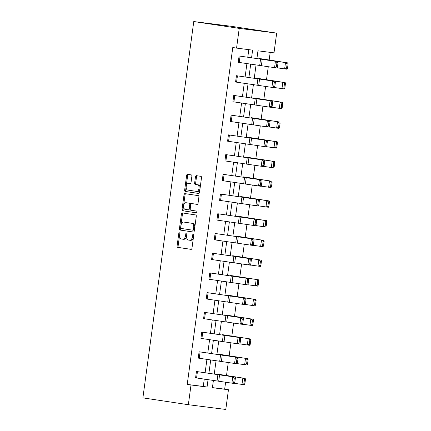 <?xml version="1.0" encoding="UTF-8"?>
<svg xmlns="http://www.w3.org/2000/svg" width="431" height="431" viewBox="0 0 431 431"><rect width="100%" height="100%" fill="white"/><g stroke="black" fill="none" stroke-linecap="round" stroke-linejoin="round"><path stroke-width="0.65" d="M179.517 232.029A0.878 0.528 -82.8 0 0 179.506 232.029A0.878 0.528 -82.8 0 0 178.876 232.821L177.093 246.004A1.25 0.754 -82.8 0 0 177.669 247.356L191.057 249.366A1.25 0.754 -82.8 0 0 191.062 249.371A1.25 0.754 -82.8 0 0 191.967 248.24L193.751 235.057A0.878 0.528 -82.8 0 0 193.347 234.108A0.878 0.528 -82.8 0 0 193.336 234.108A0.878 0.528 -82.8 0 0 192.705 234.9L192.479 236.603A4.008 2.408 -82.8 0 1 189.592 240.223A4.008 2.408 -82.8 0 1 189.559 240.218L188.444 240.051A4.008 2.408 -82.8 0 1 186.601 235.719L186.833 234.017A0.878 0.528 -82.8 0 0 186.429 233.069A0.878 0.528 -82.8 0 0 186.424 233.069A0.878 0.528 -82.8 0 0 185.793 233.861L185.562 235.563A4.008 2.408 -82.8 0 1 182.679 239.183A4.008 2.408 -82.8 0 1 182.647 239.178L181.532 239.011A4.008 2.408 -82.8 0 1 179.689 234.679L179.916 232.977A0.878 0.528 -82.8 0 0 179.517 232.029M179.932 232.745A0.878 0.528 -82.8 0 0 179.889 232.945L178.105 246.128A1.25 0.754 -82.8 0 0 178.682 247.486L191.202 249.366M193.761 234.825A0.878 0.528 -82.8 0 0 193.718 235.024L193.487 236.732L192.479 236.603M186.844 233.785A0.878 0.528 -82.8 0 0 186.806 233.985L186.575 235.692L185.562 235.563M191.876 176.252A1.25 0.754 -82.8 0 0 191.299 174.9L187.544 174.334A1.25 0.754 -82.8 0 0 187.533 174.334A1.25 0.754 -82.8 0 0 186.634 175.465L184.651 190.103A1.25 0.754 -82.8 0 0 185.228 191.456L198.61 193.471A1.25 0.754 -82.8 0 0 198.621 193.471A1.25 0.754 -82.8 0 0 199.526 192.339L201.503 177.701A1.25 0.754 -82.8 0 0 200.927 176.349L196.391 175.665A1.25 0.754 -82.8 0 0 196.38 175.665A1.25 0.754 -82.8 0 0 195.48 176.796L194.634 183.062A1.25 0.754 -82.8 0 0 195.211 184.414L197.457 184.748A3.351 2.01 -82.8 0 1 199.003 188.347A3.351 2.01 -82.8 0 1 196.59 191.391A3.351 2.01 -82.8 0 1 196.563 191.391L187.749 190.066A3.351 2.01 -82.8 0 1 186.208 186.467A3.351 2.01 -82.8 0 1 188.616 183.423A3.351 2.01 -82.8 0 1 188.649 183.423L190.114 183.644A1.25 0.754 -82.8 0 0 190.125 183.649A1.25 0.754 -82.8 0 0 191.025 182.518L191.876 176.252M191.008 384.985L187.221 384.414L232.772 47.534L236.56 48.105L239.227 28.387L193.772 21.55L142.893 397.872L188.347 404.709L191.008 384.985L207.052 387.016L208.054 379.614M182.324 212.925A1.25 0.754 -82.8 0 0 182.313 212.919A1.25 0.754 -82.8 0 0 181.413 214.051L179.436 228.694A1.25 0.754 -82.8 0 0 180.013 230.046L193.395 232.056A1.25 0.754 -82.8 0 0 193.406 232.061A1.25 0.754 -82.8 0 0 194.306 230.93L196.288 216.287A1.25 0.754 -82.8 0 0 195.712 214.934L182.324 212.925M185.799 193.756A1.25 0.754 -82.8 0 0 185.034 194.887L183.056 209.525L182.044 209.401L184.021 194.758A1.25 0.754 -82.8 0 1 184.926 193.627A1.25 0.754 -82.8 0 0 184.926 193.627L198.319 195.642A1.25 0.754 -82.8 0 1 198.896 196.994L198.05 203.26A1.25 0.754 -82.8 0 1 197.145 204.391L197.134 204.391A1.25 0.754 -82.8 0 0 197.145 204.391M197.134 204.391L191.709 203.572A1.25 0.754 -82.8 0 0 191.698 203.572A1.25 0.754 -82.8 0 0 190.798 204.703L190.233 208.857A1.25 0.754 -82.8 0 0 190.809 210.209L196.461 211.061A0.878 0.528 -82.8 0 1 196.865 212.004A0.878 0.528 -82.8 0 1 196.234 212.801A0.878 0.528 -82.8 0 0 196.234 212.801L182.62 210.754A1.25 0.754 -82.8 0 1 182.044 209.401M256.924 58.497L257.964 50.815L274.003 52.846L276.67 33.128L231.215 26.291L193.772 21.55M256.666 78.27L256.644 78.561L256.666 78.27L259.214 78.593L285.209 82.623L285.441 83.641L284.487 83.522L283.889 87.946L284.843 88.069L285.441 83.641M251.295 117.997L251.332 117.711L253.864 118.029L279.875 122.065L280.112 123.083L279.153 122.964L278.555 127.387L279.514 127.506L280.112 123.083M246.004 157.148L245.977 157.439L246.004 157.148L248.547 157.471L274.547 161.506L274.779 162.525L273.825 162.401L273.227 166.829L274.181 166.948L274.779 162.525M240.67 196.59L240.643 196.881L240.67 196.59L243.197 196.908L269.213 200.943L269.445 201.961L268.491 201.843L267.893 206.266L268.847 206.384L269.445 201.961M235.299 236.317L235.337 236.032L237.88 236.35L263.88 240.385L264.111 241.403L263.158 241.285L262.56 245.708L263.513 245.826L264.111 241.403M229.965 275.759L230.003 275.468L232.551 275.792L258.546 279.821L258.778 280.84L257.824 280.721L257.226 285.144L258.18 285.268L258.778 280.84M224.632 315.196L224.67 314.91L227.202 315.228L253.212 319.263L253.45 320.281L252.491 320.163L251.893 324.586L252.852 324.705L253.45 320.281M219.298 354.638L219.341 354.347L221.884 354.67L247.884 358.705L248.116 359.723L247.162 359.599L246.564 364.028L247.518 364.147L248.116 359.723M212.429 387.609L224.67 389.161L225.612 382.205M226.501 375.611L228.274 362.482M229.168 355.887L230.941 342.764M231.835 336.169L233.607 323.045M234.502 316.451L236.274 303.322M237.169 296.733L238.941 283.603M239.83 277.009L241.608 263.885M242.497 257.291L244.275 244.161M245.164 237.573L246.941 224.443M247.83 217.849L249.608 204.725M250.497 198.131L252.27 185.007M253.164 178.412L254.936 165.283M255.831 158.689L257.603 145.565M258.498 138.971L260.27 125.847M261.164 119.252L262.937 106.123M263.826 99.529L265.604 86.405M266.493 79.81L268.271 66.686M269.159 60.092L270.205 52.366M216.631 374.356L216.674 374.07L219.201 374.388L245.217 378.423L245.449 379.442L244.496 379.323L243.898 383.746L244.851 383.865L245.449 379.442M221.965 334.919L222.008 334.628L224.551 334.952L250.551 338.981L250.783 340L249.829 339.881L249.231 344.304L250.185 344.428L250.783 340M227.299 295.477L227.336 295.187L229.885 295.51L255.879 299.545L256.116 300.563L255.157 300.439L254.559 304.868L255.518 304.986L256.116 300.563M232.632 256.036L232.67 255.75L235.202 256.068L261.213 260.103L261.445 261.121L260.491 261.003L259.893 265.426L260.847 265.544L261.445 261.121M238.004 216.308L237.977 216.599L238.004 216.308L240.546 216.631L266.547 220.667L266.778 221.679L265.825 221.561L265.227 225.984L266.18 226.108L266.778 221.679M243.337 176.872L243.31 177.163L243.337 176.872L245.864 177.189L271.88 181.225L272.112 182.243L271.158 182.124L270.56 186.548L271.514 186.666L272.112 182.243M248.665 137.43L248.644 137.721L248.665 137.43L251.214 137.753L277.208 141.783L277.445 142.801L276.486 142.683L275.888 147.106L276.847 147.224L277.445 142.801M253.999 97.988L253.978 98.279L253.999 97.988L256.547 98.311L282.542 102.346L282.774 103.365L281.82 103.241L281.222 107.669L282.176 107.788L282.774 103.365M259.333 58.551L259.311 58.842L259.333 58.551L261.865 58.869L287.876 62.904L288.107 63.923L287.154 63.804L286.556 68.227L287.509 68.346L288.107 63.923M224.67 389.161L228.457 389.732L225.79 409.45L188.347 404.709M276.67 33.128L239.227 28.387M251.575 57.732L252.598 50.136L236.56 48.105M208.911 373.251L210.721 359.896M211.578 353.533L213.383 340.178M214.245 333.809L216.05 320.454M216.912 314.091L218.716 300.736M219.578 294.373L221.383 281.017M222.245 274.649L224.05 261.294M224.912 254.931L226.717 241.575M227.579 235.213L229.384 221.857M230.246 215.495L232.05 202.134M232.907 195.771L234.717 182.415M235.574 176.053L237.384 162.697M238.241 156.334L240.045 142.979M240.907 136.611L242.712 123.255M243.574 116.893L245.379 103.537M246.241 97.174L248.046 83.819M248.908 77.451L250.713 64.095M213.404 380.384L212.418 387.701L228.457 389.732M256.062 64.865L254.258 78.221M253.401 84.584L251.591 97.939M250.734 104.302L248.924 117.658M248.067 124.026L246.263 137.381M245.401 143.744L243.596 157.1M242.734 163.462L240.929 176.818M240.067 183.18L238.262 196.541M237.4 202.904L235.595 216.26M234.733 222.622L232.929 235.978M232.067 242.341L230.262 255.696M229.4 262.064L227.595 275.42M226.738 281.782L224.928 295.138M224.072 301.501L222.267 314.856M221.405 321.224L219.6 334.58M218.738 340.943L216.933 354.298M216.071 360.661L214.266 374.016M187.221 384.414L203.265 386.451L204.262 379.07M205.124 372.707L206.928 359.352M207.79 352.989L209.595 339.633M210.452 333.271L212.262 319.91M213.119 313.547L214.929 300.192M215.786 293.829L217.59 280.473M218.452 274.111L220.257 260.755M221.119 254.387L222.924 241.031M223.786 234.669L225.591 221.313M226.453 214.95L228.258 201.595M229.12 195.227L230.924 181.871M231.786 175.509L233.591 162.153M234.448 155.79L236.258 142.435M237.115 136.072L238.925 122.711M239.781 116.348L241.586 102.993M242.448 96.63L244.253 83.275M245.115 76.912L246.92 63.556M247.782 57.188L248.8 49.657M203.265 386.451L207.052 387.016M238.251 62.306L239.108 55.987L278.076 61.665L239.092 55.987L238.251 62.306L274.563 67.645L275.414 61.326L276.971 62.511L276.373 66.934L277.44 67.074L278.038 62.646L276.971 62.511M236.441 75.711L235.585 82.03L236.425 75.705L275.409 81.389L236.425 75.705M233.774 95.429L232.907 101.748L233.758 95.423L272.742 101.107L233.758 95.423M230.251 121.467L231.108 115.147L270.075 120.825L231.091 115.147L230.251 121.467L266.563 126.806L267.414 120.486L268.971 121.671L268.373 126.094L269.44 126.235L270.038 121.806L268.971 121.671M227.59 141.19L228.425 134.865L267.409 140.544L228.425 134.865L227.59 141.19L263.896 146.524L264.753 140.204L266.31 141.39L265.711 145.818L266.773 145.953L267.371 141.53L266.31 141.39M224.923 160.908L225.763 154.584L264.742 160.267L225.763 154.584L224.923 160.908L261.229 166.247L262.086 159.928L263.643 161.113L263.045 165.536L264.106 165.671L264.704 161.248L263.643 161.113M222.256 180.627L223.107 174.307L262.08 179.986L223.096 174.307L222.256 180.627L258.562 185.966L259.419 179.646L260.976 180.831L260.378 185.255L261.439 185.389L262.037 180.966L260.976 180.831M220.446 194.025L219.589 200.35L220.43 194.025L259.414 199.704L220.43 194.025M217.779 213.749L216.906 220.069L217.763 213.744L256.747 219.427L217.763 213.744M215.112 233.467L214.255 239.787L215.096 233.467L254.08 239.146L215.096 233.467M212.445 253.186L211.589 259.51L212.429 253.186L251.413 258.864L212.429 253.186M209.778 272.909L208.922 279.229L209.762 272.904L248.746 278.588L209.762 272.904M207.112 292.627L206.255 298.947L207.095 292.627L246.079 298.306L207.095 292.627M204.445 312.346L203.594 318.665L204.429 312.346L243.413 318.024L204.429 312.346M201.778 332.069L200.927 338.389L201.762 332.064L240.746 337.742L201.762 332.064M199.111 351.788L198.244 358.107L199.1 351.782L238.084 357.466L199.1 351.782M196.444 371.506L195.593 377.825L196.434 371.506L235.418 377.184L196.434 371.506M182.712 239.183L183.654 239.307A4.008 2.408 -82.8 0 0 183.692 239.313A4.008 2.408 -82.8 0 0 186.575 235.692M189.629 240.223L190.572 240.347A4.008 2.408 -82.8 0 0 190.604 240.353A4.008 2.408 -82.8 0 0 193.487 236.732M183.191 213.054A1.25 0.754 -82.8 0 0 182.426 214.18L180.449 228.823A1.25 0.754 -82.8 0 0 181.02 230.176L193.541 232.056M180.659 227.487A0.878 0.528 -82.8 0 0 181.063 228.43L192.813 230.197A0.878 0.528 -82.8 0 0 192.819 230.197A0.878 0.528 -82.8 0 0 193.449 229.411L193.691 227.611A4.008 2.408 -82.8 0 0 191.849 223.28L183.821 222.073A4.008 2.408 -82.8 0 0 183.784 222.067A4.008 2.408 -82.8 0 0 180.901 225.688L180.659 227.487M193.831 230.326L193.826 230.326A0.878 0.528 -82.8 0 0 193.831 230.326A0.878 0.528 -82.8 0 0 194.462 229.534L193.449 229.411M184.764 222.191A4.008 2.408 -82.8 0 1 184.797 222.197A4.008 2.408 -82.8 0 1 184.829 222.202L192.862 223.409A4.008 2.408 -82.8 0 1 194.704 227.735L194.462 229.534M197.285 204.386L192.722 203.701A1.25 0.754 -82.8 0 0 192.711 203.701A1.25 0.754 -82.8 0 0 192.7 203.696L191.709 203.572M196.347 212.79L182.62 210.754M186.073 202.726A3.351 2.01 -82.8 0 0 186.047 202.721A3.351 2.01 -82.8 0 0 183.633 205.77A3.351 2.01 -82.8 0 0 185.179 209.364L188.282 209.832A1.25 0.754 -82.8 0 0 188.293 209.832A1.25 0.754 -82.8 0 0 189.193 208.701L189.753 204.547A1.25 0.754 -82.8 0 0 189.182 203.195L187.086 202.856A3.351 2.01 -82.8 0 0 187.059 202.85A3.351 2.01 -82.8 0 0 187.032 202.845M189.306 209.962L188.293 209.832L189.295 209.956A1.25 0.754 -82.8 0 0 189.306 209.962A1.25 0.754 -82.8 0 0 190.206 208.83L189.193 208.701M187.086 202.856L190.19 203.319A1.25 0.754 -82.8 0 1 190.766 204.671L190.206 208.83M183.056 209.525A1.25 0.754 -82.8 0 0 183.633 210.878M189.602 183.547A3.351 2.01 -82.8 0 1 189.629 183.552A3.351 2.01 -82.8 0 1 189.656 183.552L190.265 183.644M196.617 191.396L197.57 191.515A3.351 2.01 -82.8 0 0 197.603 191.52A3.351 2.01 -82.8 0 0 200.011 188.476A3.351 2.01 -82.8 0 0 198.47 184.877L197.457 184.748M197.258 175.794A1.25 0.754 -82.8 0 0 196.493 176.92L195.647 183.186A1.25 0.754 -82.8 0 0 196.218 184.538L198.47 184.877M188.406 174.463A1.25 0.754 -82.8 0 0 187.641 175.589L185.664 190.233A1.25 0.754 -82.8 0 0 186.24 191.585L198.761 193.471M244.851 383.865L244.361 384.743L234.599 383.353M216.648 374.361L216.691 374.07L245.217 378.423M243.898 383.746L241.974 384.447L242.831 378.122L244.496 379.323M234.776 382.593L234.561 383.504L231.9 383.164L232.756 376.845L234.313 378.03L233.715 382.453L234.776 382.593L235.374 378.165L234.313 378.03M195.593 377.825L231.9 383.164L233.715 382.453M235.374 378.165L235.418 377.184M247.518 364.147L247.028 365.025L237.265 363.629M219.341 354.347L247.884 358.705M246.564 364.028L244.641 364.723L245.498 358.403L247.162 359.599M250.185 344.428L249.694 345.306L239.932 343.911M222.008 334.628L250.551 338.981M249.231 344.304L247.308 345.005L248.159 338.685L249.829 339.881M237.443 362.87L237.228 363.786L234.566 363.446L235.423 357.127L236.98 358.312L236.382 362.735L237.443 362.87L238.041 358.447L236.98 358.312M198.26 358.107L234.566 363.446L236.382 362.735M238.041 358.447L238.084 357.466M240.11 343.151L239.895 344.067L237.233 343.728L238.09 337.403L239.647 338.588L239.049 343.017L240.11 343.151L240.708 338.728L239.647 338.588M200.927 338.389L237.233 343.728L239.049 343.017M240.708 338.728L240.746 337.742M252.852 324.705L252.361 325.583L242.594 324.193M224.67 314.91L253.212 319.263M251.893 324.586L249.975 325.286L250.826 318.967L252.491 320.163M242.777 323.433L242.561 324.344L239.9 324.004L240.757 317.685L242.314 318.87L241.716 323.293L242.777 323.433L243.375 319.005L242.314 318.87M203.594 318.665L239.9 324.004L241.716 323.293M243.375 319.005L243.413 318.024M255.518 304.986L255.028 305.865L245.261 304.469M227.336 295.187L255.879 299.545M254.559 304.868L252.641 305.563L253.493 299.243L255.157 300.439M245.444 303.71L245.228 304.625L242.567 304.286L243.418 297.966L244.975 299.152L244.377 303.575L245.444 303.71L246.042 299.286L244.975 299.152M206.255 298.947L242.567 304.286L244.377 303.575M246.042 299.286L246.079 298.306M258.18 285.268L257.695 286.146L247.927 284.751M230.003 275.468L258.546 279.821M257.226 285.144L255.308 285.845L256.159 279.525L257.824 280.721M248.111 283.991L247.89 284.907L245.234 284.568L246.085 278.243L247.642 279.433L247.044 283.857L248.111 283.991L248.709 279.568L247.642 279.433M208.922 279.229L245.234 284.568L247.044 283.857M248.709 279.568L248.746 278.588M260.847 265.544L260.356 266.423L250.594 265.033M232.67 255.75L261.213 260.103M259.893 265.426L257.97 266.126L258.826 259.807L260.491 261.003M250.777 264.273L250.556 265.184L247.9 264.844L248.752 258.525L250.309 259.71L249.711 264.133L250.777 264.273L251.375 259.845L250.309 259.71M211.589 259.51L247.9 264.844L249.711 264.133M251.375 259.845L251.413 258.864M263.513 245.826L263.023 246.704L253.261 245.309M235.337 236.032L263.88 240.385M262.56 245.708L260.636 246.403L261.493 240.083L263.158 241.285M253.444 244.549L253.223 245.465L250.562 245.126L251.418 238.806L252.975 239.992L252.377 244.415L253.444 244.549L254.042 240.126L252.975 239.992M214.255 239.787L250.562 245.126L252.377 244.415M254.042 240.126L254.08 239.146M266.18 226.108L265.69 226.986L255.928 225.591M265.227 225.984L263.303 226.684L264.16 220.365L238.02 216.314M265.825 221.561L264.16 220.365L266.547 220.667M256.106 224.831L255.89 225.747L253.229 225.408L254.085 219.088L255.642 220.273L255.044 224.696L256.106 224.831L256.709 220.408L255.642 220.273M216.922 220.069L253.229 225.408L255.044 224.696M256.709 220.408L256.747 219.427M268.847 206.384L268.357 207.263L258.595 205.873M267.893 206.266L265.97 206.966L266.827 200.647L240.687 196.59M268.491 201.843L266.827 200.647L269.213 200.943M271.514 186.666L271.024 187.544L261.261 186.154M270.56 186.548L268.637 187.248L269.494 180.923L243.348 176.872M271.158 182.124L269.494 180.923L271.88 181.225M274.181 166.948L273.69 167.826L263.928 166.431M273.227 166.829L271.304 167.524L272.16 161.205L246.015 157.153M273.825 162.401L272.16 161.205L274.547 161.506M276.847 147.224L276.357 148.102L266.595 146.712M275.888 147.106L273.971 147.806L274.822 141.487L248.682 137.43M276.486 142.683L274.822 141.487L277.208 141.783M279.514 127.506L279.024 128.384L269.256 126.994M251.332 117.711L279.875 122.065M278.555 127.387L276.637 128.088L277.489 121.763L279.153 122.964M282.176 107.788L281.691 108.666L271.923 107.271M281.222 107.669L279.304 108.364L280.155 102.045L254.015 97.993M281.82 103.241L280.155 102.045L282.542 102.346M258.772 205.113L258.557 206.029L255.895 205.684L256.752 199.364L258.309 200.55L257.711 204.978L258.772 205.113L259.37 200.69L258.309 200.55M219.589 200.35L255.895 205.684L257.711 204.978M259.37 200.69L259.414 199.704M261.439 185.389L261.224 186.305L258.562 185.966L260.378 185.255M262.037 180.966L262.08 179.986M264.106 165.671L263.891 166.587L261.229 166.247L263.045 165.536M264.704 161.248L264.742 160.267M266.773 145.953L266.557 146.869L263.896 146.524L265.711 145.818M267.371 141.53L267.409 140.544M269.44 126.235L269.224 127.145L266.563 126.806L268.373 126.094M270.038 121.806L270.075 120.825M272.106 106.511L271.886 107.427L269.23 107.087L270.081 100.768L271.638 101.953L271.04 106.376L272.106 106.511L272.704 102.088L271.638 101.953M232.918 101.748L269.23 107.087L271.04 106.376M272.704 102.088L272.742 101.107M284.843 88.069L284.358 88.948L274.59 87.552M283.889 87.946L281.966 88.646L282.822 82.326L256.682 78.275M284.487 83.522L282.822 82.326L285.209 82.623M274.773 86.793L274.552 87.709L271.896 87.369L272.748 81.044L274.305 82.229L273.707 86.658L274.773 86.793L275.371 82.369L274.305 82.229M235.585 82.03L271.896 87.369L273.707 86.658M275.371 82.369L275.409 81.389M287.509 68.346L287.019 69.224L277.257 67.834M286.556 68.227L284.632 68.928L285.489 62.608L259.349 58.551M287.154 63.804L285.489 62.608L287.876 62.904M277.44 67.074L277.219 67.985L274.563 67.645L276.373 66.934M278.038 62.646L278.076 61.665M179.889 232.945L178.876 232.821M193.718 235.024L192.705 234.9M186.806 233.985L185.793 233.861M178.682 247.486L177.669 247.356M178.105 246.128L177.093 246.004M181.02 230.176L180.013 230.046M180.449 228.823L179.436 228.694M182.426 214.18L181.413 214.051M194.704 227.735L193.691 227.611M192.862 223.409L191.849 223.28M184.829 222.202L183.821 222.073M185.034 194.887L184.021 194.758M190.766 204.671L189.753 204.547M190.19 203.319L189.182 203.195M189.656 183.552L188.649 183.423M196.218 184.538L195.211 184.414M195.647 183.186L194.634 183.062M196.493 176.92L195.48 176.796M186.24 191.585L185.228 191.456M185.664 190.233L184.651 190.103M187.641 175.589L186.634 175.465M216.831 374.388L216.874 374.097M217.908 374.582L217.052 380.902M219.573 374.83L218.716 381.149M197.43 371.651L196.579 377.971M219.314 354.638L219.352 354.352M219.498 354.665L219.541 354.379M221.981 334.919L222.019 334.634M222.164 334.946L222.202 334.661M220.575 354.864L219.718 361.183M222.24 355.106L221.383 361.431M200.097 351.933L199.241 358.253M223.242 335.146L222.385 341.465M224.907 335.388L224.05 341.708M202.764 332.209L201.907 338.529M224.648 315.201L224.686 314.91M224.831 315.228L224.869 314.942M225.903 315.422L225.052 321.747M227.573 315.67L226.717 321.989M205.431 312.491L204.574 318.811M227.315 295.477L227.352 295.192M227.498 295.504L227.536 295.219M228.57 295.704L227.719 302.023M230.24 295.952L229.384 302.271M208.098 292.773L207.241 299.092M229.982 275.759L230.019 275.474M230.165 275.786L230.202 275.501M231.237 275.985L230.386 282.305M232.902 276.228L232.05 282.547M210.764 273.049L209.908 279.374M232.648 256.041L232.686 255.75M232.832 256.068L232.869 255.782M233.904 256.262L233.047 262.587M235.568 256.51L234.717 262.829M213.431 253.331L212.575 259.651M235.315 236.323L235.353 236.032M235.498 236.344L235.536 236.059M236.571 236.544L235.714 242.863M238.235 236.791L237.384 243.111M216.093 233.613L215.241 239.932M238.165 216.626L238.203 216.34M239.237 216.825L238.381 223.145M240.902 217.068L240.051 223.393M218.759 213.889L217.908 220.214M240.827 196.908L240.87 196.622M243.493 177.189L243.537 176.899M246.16 157.466L246.198 157.18M248.827 137.748L248.865 137.462M251.311 118.002L251.348 117.711M251.494 118.029L251.532 117.738M254.161 98.306L254.198 98.02M241.904 197.107L241.048 203.427M243.569 197.35L242.712 203.669M221.426 194.171L220.575 200.49M244.571 177.383L243.714 183.703M246.236 177.631L245.379 183.951M224.093 174.453L223.242 180.772M247.238 157.665L246.381 163.985M248.902 157.908L248.046 164.233M226.76 154.734L225.903 161.054M249.899 137.947L249.048 144.266M251.569 138.189L250.713 144.509M229.427 135.011L228.57 141.33M252.566 118.223L251.715 124.548M254.236 118.471L253.38 124.791M232.093 115.292L231.237 121.612M255.233 98.505L254.382 104.825M256.903 98.753L256.046 105.072M234.76 95.574L233.904 101.894M256.828 78.587L256.865 78.302M257.9 78.787L257.043 85.106M259.564 79.029L258.713 85.349M237.427 75.851L236.571 82.176M259.494 58.869L259.532 58.584M260.566 59.063L259.71 65.388M262.231 59.311L261.38 65.631M240.089 56.132L239.237 62.452M183.692 239.313L182.679 239.183M190.604 240.353L189.592 240.223M184.797 222.197L183.784 222.067M192.711 203.701L191.698 203.572M187.059 202.85L186.047 202.721M189.629 183.552L188.616 183.423M197.603 191.52L196.59 191.391"/></g></svg>
